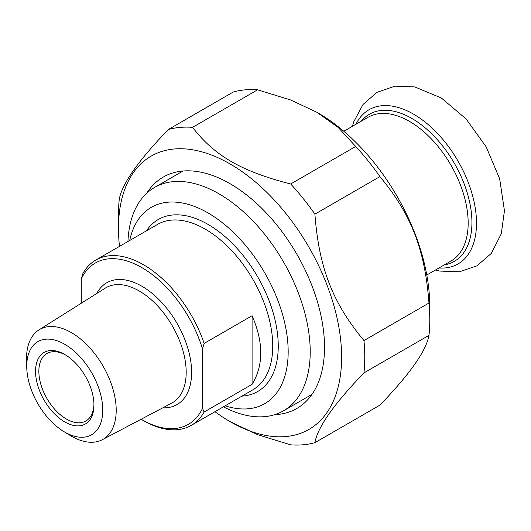 <?xml version="1.0" encoding="UTF-8"?>
<svg xmlns="http://www.w3.org/2000/svg" width="531" height="531" viewBox="0 0 531 531"><rect width="100%" height="100%" fill="white"/><g stroke="black" fill="none" stroke-linecap="round" stroke-linejoin="round"><path stroke-width="0.8" d="M233.341 91.976A174.148 100.545 60 0 1 257.575 89.812L192.561 127.347A174.148 100.545 -120 0 0 168.327 129.511L233.341 91.976M168.327 129.511C138.299 160.667 121.951 183.932 119.269 199.298A174.148 100.545 -120 0 0 118.473 214.995L118.473 228.357A157.787 91.1 -120 0 0 119.502 246.377M214.949 411.704A157.787 91.1 -120 0 0 230.042 421.601L257.615 434.677L290.669 444.839A174.148 100.545 -120 0 0 314.903 442.675L379.917 405.133C409.945 373.977 426.3 350.712 428.975 335.346L363.961 372.881A174.148 100.545 -120 0 0 363.961 340.57L428.975 303.035A174.148 100.545 60 0 1 429.771 319.649A174.148 100.545 60 0 1 428.975 335.346M355.69 146.456A174.148 100.545 60 0 1 379.917 176.604L314.903 214.139A174.148 100.545 -120 0 0 290.669 183.991L355.69 146.456L338.088 127.367L316.828 112.247L290.636 99.974L257.575 89.812M192.561 127.347C214.451 155.775 241.426 171.347 290.669 183.991M230.042 421.601A157.787 91.1 -120 0 0 341.619 357.19A157.787 91.1 -120 0 0 230.049 163.94A157.787 91.1 -120 0 0 118.473 228.357M363.961 372.881C333.933 404.038 317.584 427.302 314.903 442.675M314.903 214.139C319.012 267.87 332.499 302.63 363.961 340.57M428.975 303.035C424.866 249.304 411.379 214.544 379.917 176.604M316.828 112.247L318.202 113.043A157.787 91.1 60 0 1 429.771 306.287L429.771 319.649M274.66 414.678A133.6 77.134 -120 0 0 324.514 347.314A133.6 77.134 -120 0 0 230.049 183.693A133.6 77.134 -120 0 0 146.775 193.184M252.086 384.325L252.086 315.733C263.648 342.449 263.648 365.315 252.086 384.325L204.15 412.003L202.497 408.366L202.497 348.953L204.15 343.404A95.454 55.111 -120 0 0 143.543 264.777A95.454 55.111 -120 0 0 95.819 260.051A95.454 55.111 -120 0 0 82.936 273.425L81.283 278.967L81.283 303.241M204.15 343.404L252.086 315.733M202.497 408.366A93.111 53.757 60 0 1 141.89 419.696L143.543 420.652A95.454 55.111 -120 0 0 191.266 425.377A95.454 55.111 -120 0 0 204.15 412.003M81.283 278.967A93.111 53.757 60 0 1 141.89 267.637A93.111 53.757 60 0 1 202.497 348.953M93.947 404.084A38.962 22.494 60 0 1 85.889 420.99A38.962 22.494 60 0 1 66.408 419.059A38.962 22.494 60 0 1 40.953 384.729A38.962 22.494 60 0 1 46.927 353.507A38.962 22.494 60 0 1 65.592 354.98M64.755 421.919A41.299 23.842 -120 0 0 93.954 405.06A41.299 23.842 -120 0 0 64.755 354.482A41.299 23.842 -120 0 0 35.55 371.342A41.299 23.842 -120 0 0 64.755 421.919M64.755 432.101A53.764 31.044 60 0 1 63.521 431.364A53.764 31.044 60 0 1 26.756 367.691A53.764 31.044 60 0 1 63.932 343.836A53.764 31.044 60 0 1 102.768 409.673A53.764 31.044 60 0 1 64.755 432.101M141.89 419.696A93.111 53.757 60 0 1 141.133 419.251M63.521 431.364L69.906 435.294A63.408 36.606 -120 0 0 71.36 436.157A63.408 36.606 -120 0 0 102.357 439.695A63.408 36.606 -120 0 0 112.977 389.13A63.408 36.606 -120 0 0 71.36 332.612A63.408 36.606 -120 0 0 38.962 329.89A63.408 36.606 -120 0 0 26.55 360.191L26.756 367.691M129.697 240.49A113.375 65.459 60 0 1 213.761 216.489A113.375 65.459 60 0 1 287.968 345.017A113.375 65.459 60 0 1 225.144 405.817M223.398 406.826A128.953 74.453 -120 0 0 283.508 410.815A128.953 74.453 -120 0 0 303.274 307.476A128.953 74.453 -120 0 0 219.024 193.842A128.953 74.453 -120 0 0 154.548 187.456A128.953 74.453 -120 0 0 127.944 241.499M95.819 260.051L157.528 224.421A95.454 55.111 60 0 1 205.251 229.153A95.454 55.111 60 0 1 267.611 313.263A95.454 55.111 60 0 1 252.975 389.747L191.266 425.377M162.798 407.828A70.318 40.602 -120 0 0 177.049 323.366A70.318 40.602 -120 0 0 96.775 293.477M38.962 329.89L105.277 288.121A66.421 38.351 60 0 1 139.222 290.975A66.421 38.351 60 0 1 182.81 350.181A66.421 38.351 60 0 1 171.686 403.148L102.357 439.695M241.957 396.113A99.35 57.361 -120 0 0 257.681 276.817A99.35 57.361 -120 0 0 146.51 230.786M426.798 274.998L450.985 261.04A82.982 47.909 -120 0 0 468.169 223.047A82.982 47.909 -120 0 0 431.949 139.534A82.982 47.909 -120 0 0 367.996 117.305L343.809 131.27M444.328 264.883A84.933 49.038 -120 0 0 471.933 222.462A84.933 49.038 -120 0 0 428.782 131.011A84.933 49.038 -120 0 0 361.339 121.148M438.925 267.996A89.022 51.401 -120 0 0 476.493 223.173A89.022 51.401 -120 0 0 426.512 123.185A89.022 51.401 -120 0 0 355.943 124.267M283.508 410.815L311.976 394.374M154.548 187.456L183.022 171.015M435.387 270.04L439.695 271.062L459.448 271.779L476.951 265.839L491.354 253.36L501.297 233.753L504.45 210.787L499.658 178.801L486.19 146.875L466.032 118.904L441.314 97.969L414.738 86.918L394.945 86.161L376.884 92.381L362.998 104.514L353.765 121.785L352.405 126.305"/></g></svg>
